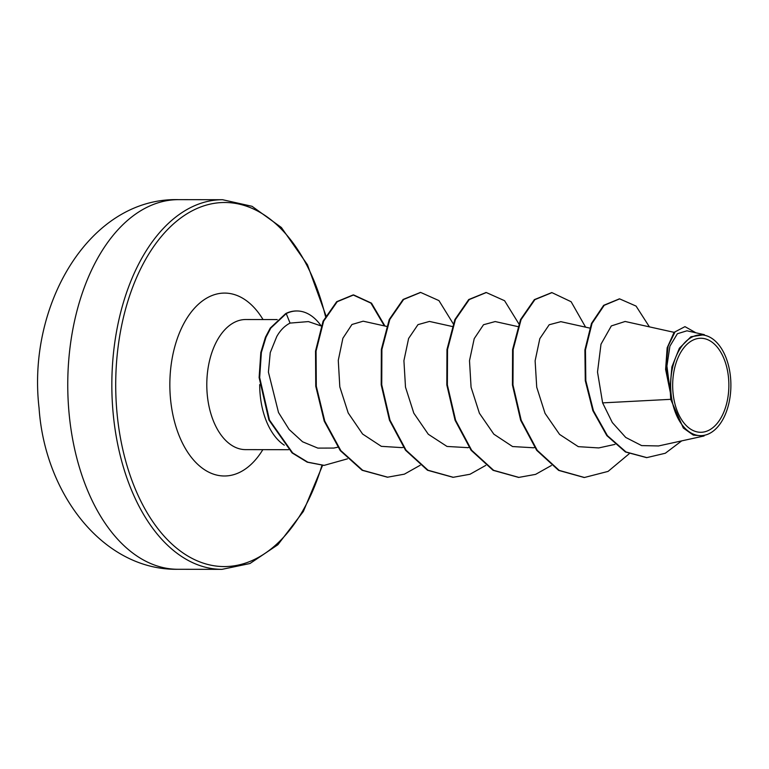 <?xml version="1.0" encoding="UTF-8"?>
<svg xmlns="http://www.w3.org/2000/svg" width="769" height="769" viewBox="0 0 769 769"><rect width="100%" height="100%" fill="white"/><g stroke="black" fill="none" stroke-linecap="round" stroke-linejoin="round"><path stroke-width="1.15" d="M728.551 378.117A47.015 28.097 -89.9 0 1 705 431.736A47.015 28.097 -89.9 0 1 672.99 392.421A47.015 28.097 -89.9 0 1 696.541 338.802A47.015 28.097 -89.9 0 1 728.551 378.117M730.55 377.598A50.398 30.126 -89.9 0 1 723.177 418.894A50.398 30.126 -89.9 0 1 692.148 433.572A50.398 30.126 -89.9 0 1 670.991 392.93A50.398 30.126 -89.9 0 1 687.967 339.687A50.398 30.126 -89.9 0 1 723.283 351.712A50.398 30.126 -89.9 0 1 730.55 377.598M625.005 321.519L611.336 325.921L601.002 344.185L597.513 372.023L602.617 402.879L612.316 422.556L625.716 437.436L641.644 445.597L658.533 445.953L704.087 435.975L693.302 435.1L683.314 428.016L670.703 399.332L670.366 392.69L665.608 369.418L667.156 347.819L674.105 332.333L684.968 326.642L675.057 331.852L668.126 346.137L666.012 366.361L670.299 392.507M259.711 384.587A65.057 38.883 90.1 0 0 260.153 394.545A65.057 38.883 90.1 0 0 284.299 445.184M321.125 325.95L308.398 321.586L290.057 323.095C284.703 325.825 280.262 330.314 276.753 336.562L270.246 352.615L268.41 372.09L278.513 412.52L289.144 429.496L302.573 441.781L317.837 448.106L333.756 448.058M602.617 402.879L670.703 399.332M386.567 326.383L363.179 321.192L351.952 324.489L342.887 338.254L338.273 360.353L339.811 386.865L348.203 412.972L362.593 434.033L381.328 446.337L401.879 447.625M452.182 326.479L429.458 321.432L417.98 324.633L408.608 338.466L403.917 360.671L405.494 387.124L413.809 413.164L428.304 434.264L447.02 446.453L467.494 447.625M495.063 321.596L483.518 324.729L474.213 338.648L469.503 360.68L471.07 387.22L479.414 413.261L493.842 434.177L512.577 446.549L533.109 447.741M560.678 321.721L549.191 324.749L539.819 338.639L535.118 360.815L536.724 387.211L545.038 413.347L559.592 434.418L578.288 446.654L598.743 447.933M704.346 334.669L686.948 330.805L677.383 333.736L669.905 346.175L666.915 366.025L669.914 389.229L671.895 366.88L679.373 348.213L690.956 336.726L704.346 334.698M619.372 298.881L603.655 305.331L591.486 323.422L584.901 349.962L585.276 380.645L592.87 410.704L606.847 435.639L625.447 451.97L646.566 457.613M649.411 326.863L636.069 306.091L619.641 298.881L604.194 305.331L592.034 323.422L585.449 349.962L585.824 380.645L593.418 410.704L607.395 435.648L625.995 451.97L646.835 457.613L665.31 453.249L681.699 440.877M695.916 332.794L684.968 326.642M669.914 389.229L669.568 388.528M584.152 477.491L558.659 470.397L536.685 450.317L520.671 420.307L512.433 384.933L512.596 349.578L520.517 319.625L534.368 299.631L551.681 292.633M518.575 477.395L493.083 470.32L471.099 450.259L455.075 420.268L446.818 384.904L446.972 349.539L454.873 319.577L468.715 299.554L486.027 292.537M452.999 477.289L427.497 470.244L405.503 450.201L389.47 420.21L381.203 384.836L381.347 349.472L389.249 319.5L403.091 299.468L420.403 292.441M387.384 477.184L362.132 470.282L340.283 450.624L324.23 421.143L315.761 386.23L315.521 351.106L323.076 321.202L336.678 301.708L353.115 294.94L370.927 303.13L384.365 325.893M323.884 465.37L307.235 462.169L292.076 452.903L268.929 420.037L259.124 377.579L260.816 352.519L265.468 337.178L270.265 328.065L285.683 313.589L286.231 313.589L290.057 323.095M629.129 453.816L608.087 471.397L584.43 477.491L559.207 470.397L537.233 450.317L521.219 420.307L512.971 384.933L513.144 349.587L521.065 319.625L534.907 299.631L551.959 292.633L571.127 301.736L585.594 327.161M551.402 465.495L535.58 474.377L518.854 477.395L493.631 470.32L471.647 450.259L455.613 420.268L447.366 384.904L447.52 349.549L455.421 319.577L469.263 299.554L486.306 292.537L504.579 300.717L518.815 323.787M485.787 465.389L469.984 474.262L453.268 477.289L428.045 470.244L406.051 450.201L390.008 420.21L381.751 384.836L381.895 349.472L389.796 319.5L403.629 299.468L420.672 292.431L438.955 300.612L453.191 323.691M420.172 465.283L404.369 474.165L387.653 477.184L362.68 470.282L340.83 450.624L324.778 421.143L316.299 386.23L316.069 351.106L323.624 321.202L337.226 301.708L353.653 294.94L371.504 303.159L384.952 326.027M347.434 458.853L324.153 465.37L307.783 462.169L292.624 452.903L269.477 420.037L259.672 377.579L261.364 352.519L266.016 337.187L270.813 328.065L286.231 313.589A62.5 37.354 90.1 0 1 296.978 310.974A62.5 37.354 90.1 0 1 321.144 325.893M296.699 310.974A62.5 37.354 90.1 0 0 296.43 310.964A62.5 37.354 90.1 0 0 285.683 313.589M69.008 412.578A184.81 110.457 90.1 0 0 177.927 569.281C104.113 570.656 44.9 494.948 39.065 408.031C26.877 304.86 89.79 197.239 178.495 199.652A184.81 110.457 90.1 0 0 69.008 412.578M177.927 569.281L222.001 569.348A184.81 110.457 -89.9 0 1 113.091 412.645A184.81 110.457 -89.9 0 1 222.568 199.719L178.495 199.652M321.932 465.341A182.042 108.804 -89.9 0 1 207.688 564.436A182.042 108.804 -89.9 0 1 116.946 412.232A182.042 108.804 -89.9 0 1 195.835 209.014A182.042 108.804 -89.9 0 1 325.45 316.328M288.538 449.692L245.58 449.625A65.057 38.883 -89.9 0 1 207.236 394.468A65.057 38.883 -89.9 0 1 245.782 319.519L277.253 319.568M262.835 449.654A91.453 54.666 -89.9 0 1 207.245 471.359A91.453 54.666 -89.9 0 1 170.468 398.448A91.453 54.666 -89.9 0 1 199.757 303.063A91.453 54.666 -89.9 0 1 263.027 319.539M222.001 569.348L249.954 563.533L277.897 544.721L303.38 511.423L322.586 465.36M674.096 332.343L625.024 321.452M614.96 444.386L598.734 447.933M589.698 328.075L560.697 321.634M534.638 447.5L533.138 447.827M517.806 326.585L495.082 321.538M469.013 447.404L467.514 447.731M403.398 447.298L401.879 447.635M337.774 447.202L333.765 448.077M619.103 298.872L619.641 298.881M646.296 457.613L646.835 457.613M325.893 315.53L307.465 264.757L281.387 227.499L252.049 206.303L222.568 199.719M584.43 477.491L583.882 477.491M551.959 292.633L551.411 292.633M518.854 477.395L518.306 477.395M486.306 292.537L485.758 292.528M453.268 477.289L452.73 477.289M420.672 292.431L420.124 292.431M387.653 477.184L387.105 477.184M353.653 294.94L353.115 294.94M324.153 465.37L323.605 465.37M296.43 310.964L296.978 310.974"/></g></svg>
